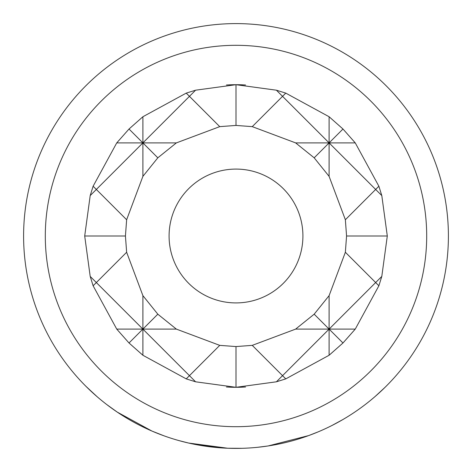 <?xml version="1.0" encoding="UTF-8"?>
<svg xmlns="http://www.w3.org/2000/svg" width="472" height="472" viewBox="0 0 472 472"><rect width="100%" height="100%" fill="white"/><g stroke="black" fill="none" stroke-linecap="round" stroke-linejoin="round"><path stroke-width="0.71" d="M86.01 386.391L97.114 396.704L86.01 386.391M236 302.918A66.918 66.918 0 0 0 302.918 236A66.918 66.918 0 0 0 236 169.082A66.918 66.918 0 0 0 169.082 236A66.918 66.918 0 0 0 236 302.918M355.257 142.892L329.108 142.892L314.181 157.819L295.631 142.892L252.255 126.638L236 125.434L219.745 126.638L176.369 142.892L157.819 157.819L142.892 176.369L126.638 219.745L125.434 236L126.638 252.255L142.892 295.631L157.819 314.181L176.369 329.108L219.745 345.362L236 346.566L252.255 345.362L295.631 329.108L314.181 314.181L329.108 329.108L375.659 282.551L345.362 252.255L346.566 236L345.362 219.745L375.659 189.449L329.108 142.892L342.985 129.015L355.257 142.892L378.88 186.228L381.801 195.591L387.3 236L381.801 276.409L378.88 285.772L355.257 329.108L342.985 342.985L329.108 355.257L285.772 378.88L276.409 381.801L236 387.3A151.3 151.3 0 0 1 226.454 386.999M226.454 85.001A151.3 151.3 0 0 1 245.546 85.001M245.546 386.999A151.3 151.3 0 0 1 236 387.3L195.591 381.801L186.228 378.88L189.449 375.659L142.892 329.108L157.819 314.181M195.591 90.199L189.449 96.341L186.228 93.12L195.591 90.199L236 84.7L276.409 90.199L285.772 93.12L329.108 116.743L342.985 129.015M236 426.694A190.694 190.694 0 0 0 426.694 236A190.694 190.694 0 0 0 236 45.306A190.694 190.694 0 0 0 45.306 236A190.694 190.694 0 0 0 236 426.694M236 23.6A212.4 212.4 0 0 1 448.4 236A212.4 212.4 0 0 1 236 448.4A212.4 212.4 0 0 1 23.6 236A212.4 212.4 0 0 1 236 23.6M318.034 431.915L308.676 435.579L268.078 445.963L257.57 447.303M257.081 447.35L255.936 447.462M384.945 387.423L375.376 396.273M343.303 419.301L342.601 419.714M342.601 419.708L331.851 425.543M242.112 448.311L227.734 448.241L188.599 443.043L178.847 440.565M222.967 447.999L190.6 443.491M178.375 440.435L177.265 440.116M164.085 435.857L151.954 431.066L117.31 412.144L106.719 404.528M96.011 395.737L91.615 391.778M91.326 391.506L87.055 387.423M378.88 186.228L375.659 189.449L381.801 195.591M387.3 236L346.566 236M381.801 276.409L375.659 282.551L378.88 285.772M355.257 329.108L295.631 329.108M342.985 342.985L329.108 329.108L282.551 375.659L252.255 345.362M276.409 381.801L282.551 375.659L285.772 378.88M285.772 93.12L282.551 96.341L276.409 90.199M252.255 126.638L282.551 96.341L329.108 142.892L295.631 142.892M176.369 329.108L116.743 329.108L93.12 285.772L96.341 282.551L90.199 276.409L84.7 236L90.199 195.591L96.341 189.449L93.12 186.228L116.743 142.892L129.015 129.015L142.892 142.892L189.449 96.341L219.745 126.638M219.745 345.362L189.449 375.659L195.591 381.801M176.369 142.892L116.743 142.892M157.819 157.819L142.892 142.892L96.341 189.449L126.638 219.745M125.434 236L84.7 236M126.638 252.255L96.341 282.551L142.892 329.108L129.015 342.985L116.743 329.108M186.228 378.88L142.892 355.257L142.892 295.631M142.892 355.257L129.015 342.985M142.892 176.369L142.892 116.743L186.228 93.12M236 387.3L236 346.566M236 125.434L236 84.7M329.108 355.257L329.108 295.631L345.362 252.255M345.362 219.745L329.108 176.369L329.108 116.743M329.108 176.369L314.181 157.819M93.12 285.772L90.199 276.409M90.199 195.591L93.12 186.228M129.015 129.015L142.892 116.743M314.181 314.181L329.108 295.631"/></g></svg>
